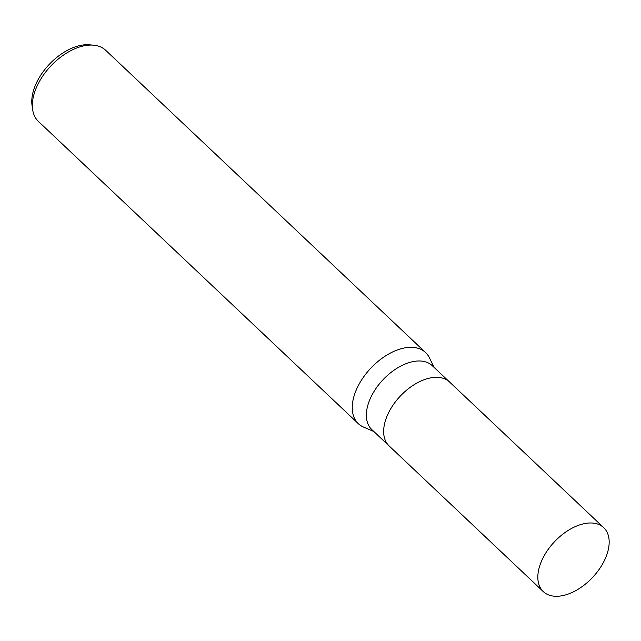 <?xml version="1.0" encoding="UTF-8"?>
<svg xmlns="http://www.w3.org/2000/svg" width="641" height="641" viewBox="0 0 641 641"><rect width="100%" height="100%" fill="white"/><g stroke="black" fill="none" stroke-linecap="round" stroke-linejoin="round"><path stroke-width="0.96" d="M449.629 382.084A43.989 26.105 133.4 0 0 449.533 381.988L432.242 365.658A43.989 26.105 133.4 0 0 420.921 361.035A43.989 26.105 133.4 0 0 376.772 387.324A43.989 26.105 133.4 0 0 371.828 429.598L389.119 445.936A43.989 26.105 133.4 0 0 389.215 446.032M389.119 445.936A43.989 26.105 133.4 0 1 394.063 403.662A43.989 26.105 133.4 0 1 438.212 377.373A43.989 26.105 133.4 0 1 449.533 381.988A43.989 26.105 133.4 0 0 438.212 377.373A43.989 26.105 133.4 0 0 394.063 403.662A43.989 26.105 133.4 0 0 389.119 445.936L543.296 591.603A43.989 26.105 133.4 0 0 554.617 596.218A43.989 26.105 133.4 0 0 598.758 569.937A43.989 26.105 133.4 0 0 603.71 527.655A43.989 26.105 133.4 0 0 592.388 523.04A43.989 26.105 133.4 0 0 548.239 549.321A43.989 26.105 133.4 0 0 543.296 591.603M434.278 367.581L429.278 357.566A48.948 29.045 133.4 0 0 412.964 347.382A48.948 29.045 133.4 0 0 363.84 376.628A48.948 29.045 133.4 0 0 358.327 423.677A48.948 29.045 133.4 0 0 363.719 427.162M429.342 357.694A48.948 29.045 133.4 0 0 425.56 352.518L105.661 50.27A48.948 29.045 133.4 0 0 93.474 45.166A48.948 29.045 133.4 0 0 93.057 45.134A48.948 29.045 133.4 0 0 50.719 66.127A48.948 29.045 133.4 0 0 32.635 109.555A48.948 29.045 133.4 0 0 38.428 121.429L358.327 423.677M425.56 352.518A48.948 29.045 133.4 0 0 412.964 347.374A48.948 29.045 133.4 0 0 361.003 380.874A48.948 29.045 133.4 0 0 363.575 427.098L373.863 431.521M93.474 45.166L89.379 44.806A46.128 27.371 133.4 0 0 88.987 44.782A46.128 27.371 133.4 0 0 49.093 64.557A46.128 27.371 133.4 0 0 32.05 105.485L32.635 109.555M449.533 381.988L603.71 527.655"/></g></svg>
